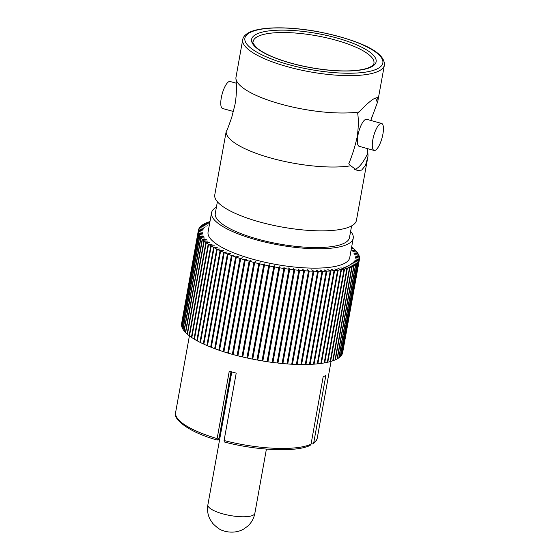 <?xml version="1.0" encoding="UTF-8"?>
<svg xmlns="http://www.w3.org/2000/svg" width="560" height="560" viewBox="0 0 560 560"><rect width="100%" height="100%" fill="white"/><g stroke="black" fill="none" stroke-linecap="round" stroke-linejoin="round"><path stroke-width="0.84" d="M303.723 270.704L286.951 363.909A81.823 22.484 10.2 0 1 282.877 363.573L299.642 270.368A81.823 22.484 10.2 0 0 303.723 270.704L302.757 269.374L304.493 270.76A81.823 22.484 10.2 0 0 308.49 271.012L307.265 269.661L309.246 271.054A81.823 22.484 10.2 0 0 313.145 271.215L311.668 269.843L313.88 271.236A81.823 22.484 10.2 0 0 317.66 271.313L315.938 269.934L318.367 271.32A81.823 22.484 10.2 0 0 322.021 271.313L320.061 269.92L322.707 271.299A81.823 22.484 10.2 0 0 326.214 271.201L324.016 269.808L326.872 271.173A81.823 22.484 10.2 0 0 330.218 270.991L327.803 269.598L330.848 270.949A81.823 22.484 10.2 0 0 334.026 270.676L331.387 269.297L334.614 270.613A81.823 22.484 10.2 0 0 337.61 270.256L334.775 268.891L338.163 270.179A81.823 22.484 10.2 0 0 340.963 269.738L337.932 268.394L341.481 269.647A81.823 22.484 10.2 0 0 344.071 269.122L340.865 267.806L344.547 269.017A81.823 22.484 10.2 0 0 346.927 268.415L343.546 267.127L347.361 268.289A81.823 22.484 10.2 0 0 349.51 267.61L345.975 266.357L349.902 267.47A81.823 22.484 10.2 0 0 351.813 266.714L348.145 265.503L352.163 266.56A81.823 22.484 10.2 0 0 353.836 265.734L350.035 264.565L354.13 265.566A81.823 22.484 10.2 0 0 355.558 264.67L351.645 263.557L355.803 264.495A81.823 22.484 10.2 0 0 356.972 263.529L352.968 262.472L357.175 263.34A81.823 22.484 10.2 0 0 358.085 262.318L353.997 261.317L358.232 262.115A81.823 22.484 10.2 0 0 358.883 261.03L354.732 260.092L358.981 260.82A81.823 22.484 10.2 0 0 359.366 259.686L355.166 258.811L359.415 259.462A81.823 22.484 10.2 0 0 359.436 259.364A81.823 22.484 10.2 0 0 359.534 258.279L355.306 257.474L359.527 258.048A81.823 22.484 10.2 0 0 359.38 256.823L355.138 256.095L359.324 256.585A81.823 22.484 10.2 0 0 358.911 255.318L354.669 254.66L358.806 255.073A81.823 22.484 10.2 0 0 358.127 253.771L353.899 253.197L357.966 253.519A81.823 22.484 10.2 0 0 357.028 252.189L352.842 251.692L356.818 251.93A81.823 22.484 10.2 0 0 355.621 250.579L351.484 250.166L355.362 250.32A81.823 22.484 10.2 0 0 353.906 248.948L351.337 248.738M216.398 207.207A71.974 19.782 10.2 0 0 216.356 207.235A71.974 19.782 10.2 0 0 211.547 212.772L208.068 232.127A71.974 19.782 10.2 0 0 264.012 262.031A71.974 19.782 10.2 0 0 344.932 263.158A71.974 19.782 10.2 0 0 349.741 257.621L353.227 238.259A71.974 19.782 10.2 0 0 350.616 231.357M209.496 224.196L205.646 223.181A81.823 22.484 10.2 0 0 203.973 224.014L207.774 225.176L203.679 224.175A81.823 22.484 10.2 0 0 202.251 225.078L206.164 226.191L202.006 225.253A81.823 22.484 10.2 0 0 200.83 226.219L204.841 227.276L200.634 226.408A81.823 22.484 10.2 0 0 199.724 227.43L203.812 228.431L199.57 227.633A81.823 22.484 10.2 0 0 198.926 228.711L203.077 229.656L198.821 228.928A81.823 22.484 10.2 0 0 198.443 230.062L202.636 230.93L198.394 230.279A81.823 22.484 10.2 0 0 198.373 230.384A81.823 22.484 10.2 0 0 198.275 231.462L202.503 232.267L198.275 231.693A81.823 22.484 10.2 0 0 198.429 232.925L202.671 233.653L198.478 233.163A81.823 22.484 10.2 0 0 198.898 234.43L203.14 235.081L199.003 234.675A81.823 22.484 10.2 0 0 199.682 235.977L203.903 236.551L199.836 236.229A81.823 22.484 10.2 0 0 200.781 237.559L204.967 238.056L200.984 237.811A81.823 22.484 10.2 0 0 202.188 239.169L206.325 239.582L202.44 239.428A81.823 22.484 10.2 0 0 203.896 240.8L207.963 241.129L204.204 241.066A81.823 22.484 10.2 0 0 205.905 242.452L209.888 242.69L206.255 242.718A81.823 22.484 10.2 0 0 208.201 244.111L212.079 244.265L208.593 244.377A81.823 22.484 10.2 0 0 210.77 245.77L214.536 245.84L211.211 246.036A81.823 22.484 10.2 0 0 213.612 247.429L217.245 247.408L214.095 247.695A81.823 22.484 10.2 0 0 216.713 249.081L220.199 248.969L217.231 249.34A81.823 22.484 10.2 0 0 220.059 250.712L223.384 250.516L220.619 250.971A81.823 22.484 10.2 0 0 223.636 252.315L226.793 252.042L224.231 252.574A81.823 22.484 10.2 0 0 227.43 253.897L230.405 253.533L228.06 254.149A81.823 22.484 10.2 0 0 231.427 255.444L234.206 254.996L232.092 255.682A81.823 22.484 10.2 0 0 235.613 256.942L238.182 256.41L236.306 257.18A81.823 22.484 10.2 0 0 239.974 258.398L242.326 257.789L240.688 258.622A81.823 22.484 10.2 0 0 244.482 259.798L246.61 259.112L245.217 260.015A81.823 22.484 10.2 0 0 249.13 261.142L251.02 260.379L249.886 261.352A81.823 22.484 10.2 0 0 253.89 262.416L255.542 261.583L254.667 262.619A81.823 22.484 10.2 0 0 258.755 263.627L260.155 262.724L259.539 263.816A81.823 22.484 10.2 0 0 263.697 264.761L264.838 263.795L264.495 264.936A81.823 22.484 10.2 0 0 268.695 265.818L269.584 264.789L269.507 265.979A81.823 22.484 10.2 0 0 273.742 266.791L274.365 265.706L274.554 266.938A81.823 22.484 10.2 0 0 278.803 267.68L279.16 266.539L279.615 267.813A81.823 22.484 10.2 0 0 283.864 268.471L283.955 267.288L284.676 268.59A81.823 22.484 10.2 0 0 288.911 269.178L288.736 267.946L289.716 269.283A81.823 22.484 10.2 0 0 293.909 269.787L293.475 268.52L294.714 269.871A81.823 22.484 10.2 0 0 298.858 270.298L298.151 268.996L299.642 270.368M351.358 248.64L353.605 248.682A81.823 22.484 10.2 0 0 351.904 247.296L351.603 247.275M209.958 221.599A81.823 22.484 10.2 0 0 208.299 222.138L209.769 222.663M209.748 222.796L207.907 222.278A81.823 22.484 10.2 0 0 205.989 223.034L209.496 224.189M287.042 363.419L287.728 363.965A81.823 22.484 10.2 0 0 291.718 364.217L308.49 271.012M304.493 270.76L287.728 363.965M249.886 261.352L233.114 354.55A81.823 22.484 10.2 0 0 237.118 355.621L238.014 355.173M245.217 260.015L228.452 353.22A81.823 22.484 10.2 0 0 232.358 354.34L233.212 353.997M240.688 258.622L223.916 351.827A81.823 22.484 10.2 0 0 227.71 353.003L228.536 352.737M236.306 257.18L219.534 350.385A81.823 22.484 10.2 0 0 223.202 351.603L223.993 351.393M232.092 255.682L215.32 348.887A81.823 22.484 10.2 0 0 218.848 350.147L219.604 349.986M228.06 254.149L211.288 347.354A81.823 22.484 10.2 0 0 214.662 348.642L215.383 348.53M224.231 252.574L207.459 345.779A81.823 22.484 10.2 0 0 210.658 347.102L211.351 347.018M220.619 250.971L203.847 344.169A81.823 22.484 10.2 0 0 206.864 345.52L207.515 345.464M217.231 249.34L200.466 342.545A81.823 22.484 10.2 0 0 203.287 343.91L203.903 343.875M214.095 247.695L197.323 340.9A81.823 22.484 10.2 0 0 199.941 342.279L200.515 342.265M211.211 246.036L194.439 339.241A81.823 22.484 10.2 0 0 196.84 340.634L197.372 340.627M208.593 244.377L191.821 337.582A81.823 22.484 10.2 0 0 194.005 338.975L194.488 338.982M206.255 242.718L189.483 335.923A81.823 22.484 10.2 0 0 191.429 337.316L191.87 337.33M204.204 241.066L187.432 334.271A81.823 22.484 10.2 0 0 189.133 335.657L189.525 335.678M202.44 239.428L185.675 332.633A81.823 22.484 10.2 0 0 187.131 334.005L187.474 334.033M200.984 237.811L184.219 331.016A81.823 22.484 10.2 0 0 185.416 332.374L185.717 332.402M199.836 236.229L183.071 329.434A81.823 22.484 10.2 0 0 184.009 330.764L184.261 330.792M199.003 234.675L182.231 327.88A81.823 22.484 10.2 0 0 182.91 329.182L183.106 329.203M198.478 233.163L181.713 326.368A81.823 22.484 10.2 0 0 182.126 327.635L182.273 327.656M198.275 231.693L181.51 324.898A81.823 22.484 10.2 0 0 181.657 326.13L181.748 326.144M181.622 323.484A81.823 22.484 10.2 0 0 181.601 323.589A81.823 22.484 10.2 0 0 181.503 324.667L181.545 324.674M359.415 259.462L342.643 352.667A81.823 22.484 10.2 0 0 342.664 352.569A81.823 22.484 10.2 0 0 342.685 352.464M342.153 354.011L342.216 354.025A81.823 22.484 10.2 0 0 342.601 352.891L359.366 259.686M341.355 355.299L341.467 355.32A81.823 22.484 10.2 0 0 342.118 354.235L358.883 261.03M340.242 356.51L340.403 356.545A81.823 22.484 10.2 0 0 341.313 355.523L358.085 262.318M338.828 357.651L339.031 357.7A81.823 22.484 10.2 0 0 340.207 356.734L356.972 263.529M337.106 358.708L337.358 358.771A81.823 22.484 10.2 0 0 338.786 357.875L355.558 264.67M335.09 359.688L335.391 359.765A81.823 22.484 10.2 0 0 337.064 358.939L353.836 265.734M332.78 360.577L333.13 360.675A81.823 22.484 10.2 0 0 335.048 359.919L351.813 266.714M330.204 361.375L330.589 361.494A81.823 22.484 10.2 0 0 332.738 360.808L349.51 267.61M327.348 362.075L327.782 362.222A81.823 22.484 10.2 0 0 330.155 361.613L346.927 268.415M324.24 362.684L324.709 362.852A81.823 22.484 10.2 0 0 327.306 362.327L344.071 269.122M320.887 363.195L321.398 363.384A81.823 22.484 10.2 0 0 324.198 362.943L340.963 269.738M317.303 363.594L317.842 363.818A81.823 22.484 10.2 0 0 320.838 363.461L337.61 270.256M313.502 363.895L314.076 364.147A81.823 22.484 10.2 0 0 317.254 363.881L334.026 270.676M309.498 364.091L310.1 364.378A81.823 22.484 10.2 0 0 313.453 364.196L330.218 270.991M305.312 364.175L305.935 364.504A81.823 22.484 10.2 0 0 309.442 364.406L326.214 271.201M300.951 364.154L301.602 364.525A81.823 22.484 10.2 0 0 305.249 364.511L322.021 271.313M296.443 364.021L297.108 364.441A81.823 22.484 10.2 0 0 300.888 364.518L317.66 271.313M291.802 363.776L292.474 364.252A81.823 22.484 10.2 0 0 296.373 364.42L313.145 271.215M282.191 362.936L282.877 363.573M277.263 362.334L277.942 363.076A81.823 22.484 10.2 0 0 282.086 363.496L298.858 270.298M272.279 361.585L272.944 362.488A81.823 22.484 10.2 0 0 277.144 362.985L293.909 269.787M267.281 360.654L267.904 361.795A81.823 22.484 10.2 0 0 272.139 362.383L288.911 269.178M264.495 264.936L247.723 358.141A81.823 22.484 10.2 0 0 251.93 359.023L252.812 357.994L252.735 359.184A81.823 22.484 10.2 0 0 256.97 359.996L257.593 358.911L257.782 360.143A81.823 22.484 10.2 0 0 262.031 360.878L262.388 359.744L262.843 361.011A81.823 22.484 10.2 0 0 267.092 361.676L283.864 268.471M259.539 263.816L242.774 357.014A81.823 22.484 10.2 0 0 246.925 357.966L247.905 357.133M254.667 262.619L237.895 355.817A81.823 22.484 10.2 0 0 241.983 356.832L242.914 356.23M249.13 261.142L232.358 354.34M203.896 240.8L187.131 334.005M326.872 271.173L310.1 364.378M211.547 212.772A71.974 19.782 10.2 0 0 267.498 242.669A71.974 19.782 10.2 0 0 348.418 243.796A71.974 19.782 10.2 0 0 353.227 238.259M200.781 237.559L184.009 330.764M358.981 260.82L342.216 354.025M349.902 267.47L333.13 360.675M347.361 268.289L330.589 361.494M330.848 270.949L314.076 364.147M213.612 247.429L196.84 340.634M355.803 264.495L339.031 357.7M354.13 265.566L337.358 358.771M352.163 266.56L335.391 359.765M216.713 249.081L199.941 342.279M268.695 265.818L251.93 359.023M269.584 264.789L252.812 357.994M263.697 264.761L246.925 357.966M253.89 262.416L237.118 355.621M344.547 269.017L327.782 362.222M274.365 265.706L257.593 358.911M274.554 266.938L257.782 360.143M244.482 259.798L227.71 353.003M239.974 258.398L223.202 351.603M220.059 250.712L203.287 343.91M210.77 245.77L194.005 338.975M205.905 242.452L189.133 335.657M199.682 235.977L182.91 329.182M198.429 232.925L181.657 326.13M198.275 231.462L181.503 324.667M358.232 262.115L341.467 355.32M341.481 269.647L324.709 362.852M334.614 270.613L317.842 363.818M231.427 255.444L214.662 348.642M223.636 252.315L206.864 345.52M357.175 263.34L340.403 356.545M338.163 270.179L321.398 363.384M318.367 271.32L301.602 364.525M284.676 268.59L267.904 361.795M227.43 253.897L210.658 347.102M198.898 234.43L182.126 327.635M294.714 269.871L277.942 363.076M208.201 244.111L191.429 337.316M269.507 265.979L252.735 359.184M273.742 266.791L256.97 359.996M322.707 271.299L305.935 364.504M279.615 267.813L262.843 361.011M258.755 263.627L241.983 356.832M202.188 239.169L185.416 332.374M309.246 271.054L292.474 364.252M289.716 269.283L272.944 362.488M279.16 266.539L262.388 359.744M235.613 256.942L218.848 350.147M313.88 271.236L297.108 364.441M278.803 267.68L262.031 360.878M217.133 438.599L217.308 440.041C188.076 432.117 172.326 418.397 175.623 412.44A71.974 19.782 10.2 0 0 217.133 438.599L229.257 371.203A71.974 19.782 10.2 0 0 236.208 373.128L224.084 440.524A71.974 19.782 10.2 0 0 311.038 444.199L323.162 376.81A71.974 19.782 10.2 0 0 324.618 376.075A71.974 19.782 10.2 0 0 325.885 375.291L313.761 442.687A71.974 19.782 10.2 0 0 317.296 437.934L331.079 361.347M217.378 201.747L215.278 213.444A68.187 18.739 10.2 0 0 268.282 241.766A68.187 18.739 10.2 0 0 344.939 242.837A68.187 18.739 10.2 0 0 349.496 237.587L351.596 225.897M217.497 440.006L218.176 439.628L219.184 437.458L231.014 371.714M224.084 440.524L224.266 441.966C257.005 450.66 296.1 452.34 310.107 445.431L311.038 444.199M313.761 442.687L312.886 443.891L311.101 443.828M370.79 120.442L377.741 101.633L384.377 65.121A71.974 19.782 -169.8 0 1 379.568 70.658A71.974 19.782 -169.8 0 1 298.648 69.531A71.974 19.782 -169.8 0 1 242.704 39.627L235.893 77.833A71.974 19.782 10.2 0 0 235.928 78.582C236.845 87.248 236.53 95.949 234.969 104.692L231.686 117.579L227.15 130.074L226.219 131.292L214.774 194.845A71.974 19.782 10.2 0 0 270.725 224.749A71.974 19.782 10.2 0 0 351.645 225.876A71.974 19.782 10.2 0 0 356.447 220.339L367.983 156.205A71.974 19.782 10.2 0 0 367.99 154.903L367.542 148.624M226.219 131.292A71.974 19.782 10.2 0 0 271.215 158.144A71.974 19.782 10.2 0 0 350.763 165.781L357.252 170.541L361.676 170.093L365.456 165.473L367.801 157.241M235.928 78.582A71.974 19.782 10.2 0 0 282.163 104.468A71.974 19.782 10.2 0 0 359.163 111.965L357.665 113.204C358.652 119.455 358.512 127.274 357.231 136.668C355.166 146.097 352.352 155.127 348.789 163.758L350.763 165.781M354.669 169.351A37.884 11.606 105.5 0 0 367.815 153.174L367.451 148.603M367.983 156.205L367.815 153.174M377.174 102.354A37.884 11.606 105.5 0 0 375.34 98.007M374.122 150.451L359.177 146.314A14.014 4.291 -74.5 0 1 357.875 135.604A14.014 4.291 -74.5 0 1 366.66 119.294L381.598 123.431A14.014 4.291 105.5 0 0 372.82 139.741A14.014 4.291 105.5 0 0 374.122 150.451A14.014 4.291 105.5 0 0 382.9 134.141A14.014 4.291 105.5 0 0 381.598 123.431M236.299 83.202L230.076 81.48A14.014 4.291 105.5 0 0 221.298 97.79A14.014 4.291 105.5 0 0 222.593 108.493L233.478 111.503M378.07 100.17L377.475 97.524L374.577 98.399C370.692 100.541 365.554 105.063 359.163 111.965M225.169 404.173A66.29 18.221 -169.8 0 1 225.981 404.229M231.791 371.931L207.879 504.84A23.863 6.559 10.2 0 0 226.429 514.759A23.863 6.559 10.2 0 0 253.26 515.13A23.863 6.559 10.2 0 0 254.856 513.296L266.406 449.106M378.154 68.383A70.084 19.257 10.2 0 0 339.066 36.568A70.084 19.257 10.2 0 0 249.571 32.781A70.084 19.257 10.2 0 0 288.659 64.596A70.084 19.257 10.2 0 0 378.154 68.383M371.903 66.654A63.259 17.388 -169.8 0 1 291.109 63.231A63.259 17.388 -169.8 0 1 255.822 34.51A63.259 17.388 -169.8 0 1 336.616 37.933A63.259 17.388 -169.8 0 1 371.903 66.654M257.236 36.785A61.369 16.863 10.2 0 0 253.141 41.503C252.231 42.105 253.449 44.205 256.809 47.81C261.625 52.038 269.906 56.182 281.638 60.242C297.5 65.506 314.286 68.887 331.989 70.385C340.123 71.022 347.41 71.099 353.843 70.623C359.443 70.182 363.944 69.384 367.346 68.215L370.657 66.787C372.883 65.387 373.975 64.204 373.94 63.238A61.369 16.863 10.2 0 0 326.235 37.744A61.369 16.863 10.2 0 0 257.236 36.785M181.601 323.589L198.373 230.384M342.664 352.569L359.436 259.364M175.623 412.44L189.434 335.671M313.068 443.779C315.504 442.085 316.911 440.132 317.296 437.934M224.931 405.496L225.743 405.559M207.879 504.84C207.018 509.894 207.732 514.696 210.007 519.253L212.765 523.446C217.175 527.807 220.521 530.166 222.803 530.523C224.539 531.426 234.486 534.24 243.453 529.221L247.695 526.183C251.496 522.697 253.883 518.399 254.856 513.296M370.846 120.456L372.232 115.906M242.704 39.627C243.152 37.023 245.028 34.783 248.325 32.914C259.021 26.628 288.036 26.173 317.492 31.591C354.298 38.941 385.532 50.792 384.377 65.121"/></g></svg>
